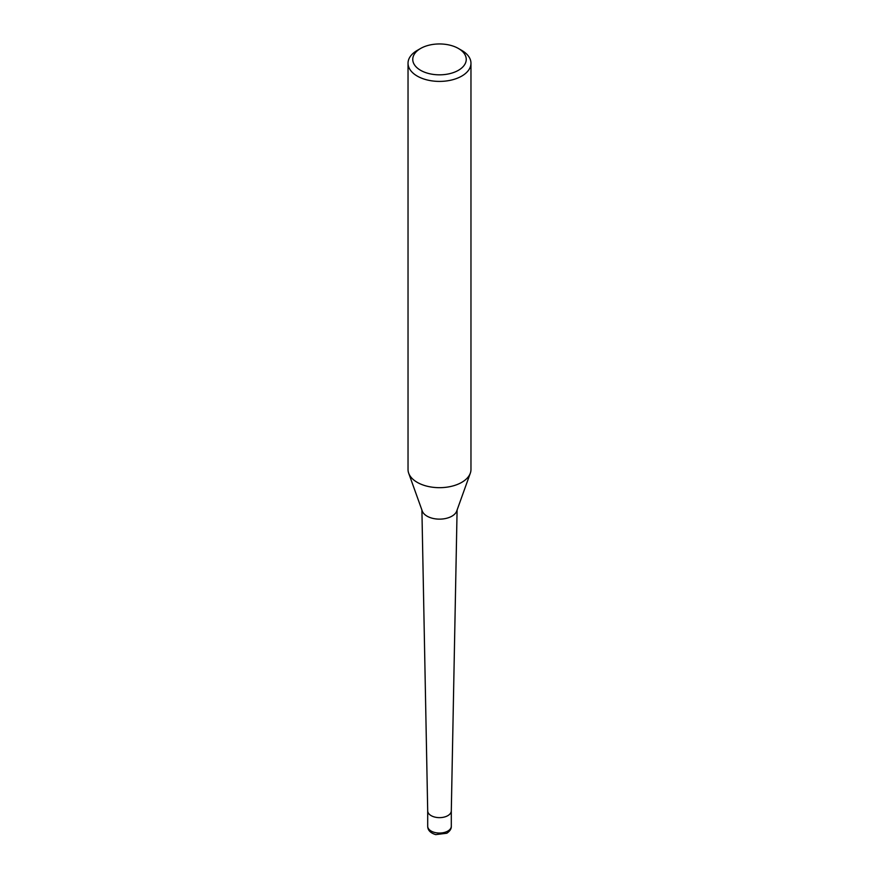<?xml version="1.0" encoding="UTF-8"?>
<svg xmlns="http://www.w3.org/2000/svg" width="879" height="879" viewBox="0 0 879 879"><rect width="100%" height="100%" fill="white"/><g stroke="black" fill="none" stroke-linecap="round" stroke-linejoin="round"><path stroke-width="1.32" d="M470.265 473.32L456.739 511.029A17.602 10.163 180 0 1 451.949 516.16A17.602 10.163 180 0 1 434.457 518.709A17.602 10.163 180 0 1 422.261 511.029L408.735 473.32M457.091 510.062L451.301 810.899A11.801 6.812 180 0 1 447.84 815.646A11.801 6.812 180 0 1 435.05 817.14A11.801 6.812 180 0 1 427.699 810.899L421.909 510.062M458.409 48.477L461.75 50.4A31.468 18.162 180 0 1 470.968 63.244A31.468 18.162 180 0 1 461.75 76.088A31.468 18.162 180 0 1 427.458 80.022A31.468 18.162 180 0 1 408.032 63.244A31.468 18.162 180 0 1 417.25 50.4L420.591 48.477A26.744 15.437 180 0 1 458.409 48.477A26.744 15.437 180 0 1 458.409 70.309A26.744 15.437 180 0 1 420.591 70.309A26.744 15.437 180 0 1 420.591 48.477L417.25 50.4M470.968 63.244L470.968 469.507A31.468 18.162 180 0 1 461.75 482.351A31.468 18.162 180 0 1 427.458 486.296A31.468 18.162 180 0 1 408.032 469.507L408.032 63.244M470.309 473.188A31.468 18.162 180 0 1 461.75 482.351M451.301 810.834A11.801 6.812 180 0 1 447.84 815.646M451.301 810.91L451.301 826.238A11.801 6.812 180 0 1 447.84 831.062A11.801 6.812 180 0 1 434.984 832.534A11.801 6.812 180 0 1 427.699 826.238L427.699 810.91M451.301 826.238C451.465 828.754 449.982 831.084 446.862 833.226L435.731 834.621C430.402 833.006 427.732 830.215 427.699 826.238"/></g></svg>
